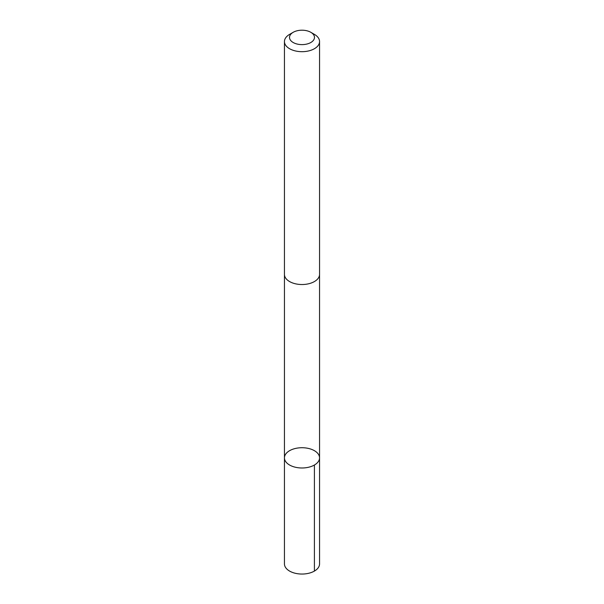 <?xml version="1.0" encoding="UTF-8"?>
<svg xmlns="http://www.w3.org/2000/svg" width="604" height="604" viewBox="0 0 604 604"><rect width="100%" height="100%" fill="white"/><g stroke="black" fill="none" stroke-linecap="round" stroke-linejoin="round"><path stroke-width="0.91" d="M289.18 450.931A17.554 10.132 180 0 1 308.448 448.432A17.554 10.132 180 0 1 319.554 457.855A17.554 10.132 180 0 1 302 467.987A17.554 10.132 180 0 1 284.446 457.855A17.554 10.132 180 0 1 289.18 450.931M284.446 563.909A17.554 10.132 0 0 0 295.552 573.339A17.554 10.132 0 0 0 314.82 570.833A17.554 10.132 0 0 0 319.554 563.909L319.554 457.855A17.554 10.132 180 0 1 302 467.987A17.554 10.132 180 0 1 284.446 457.855L284.446 563.909M293.166 32.314L289.588 34.383A17.554 10.132 0 0 0 284.446 41.548L284.446 274.39A17.554 10.132 0 0 0 295.552 283.82A17.554 10.132 0 0 0 314.82 281.313A17.554 10.132 0 0 0 319.554 274.39L319.554 41.548A17.554 10.132 0 0 0 314.412 34.383L310.834 32.314A12.488 7.21 0 0 0 293.166 32.314A12.488 7.21 0 0 0 293.317 42.59A12.488 7.21 0 0 0 311.12 42.333A12.488 7.21 0 0 0 310.834 32.314M284.446 41.548A17.554 10.132 0 0 0 295.552 50.978A17.554 10.132 0 0 0 314.82 48.471A17.554 10.132 0 0 0 319.554 41.548M314.412 465.02L314.412 571.082M284.454 274.722L284.446 457.855M319.546 274.722L319.554 457.855"/></g></svg>
